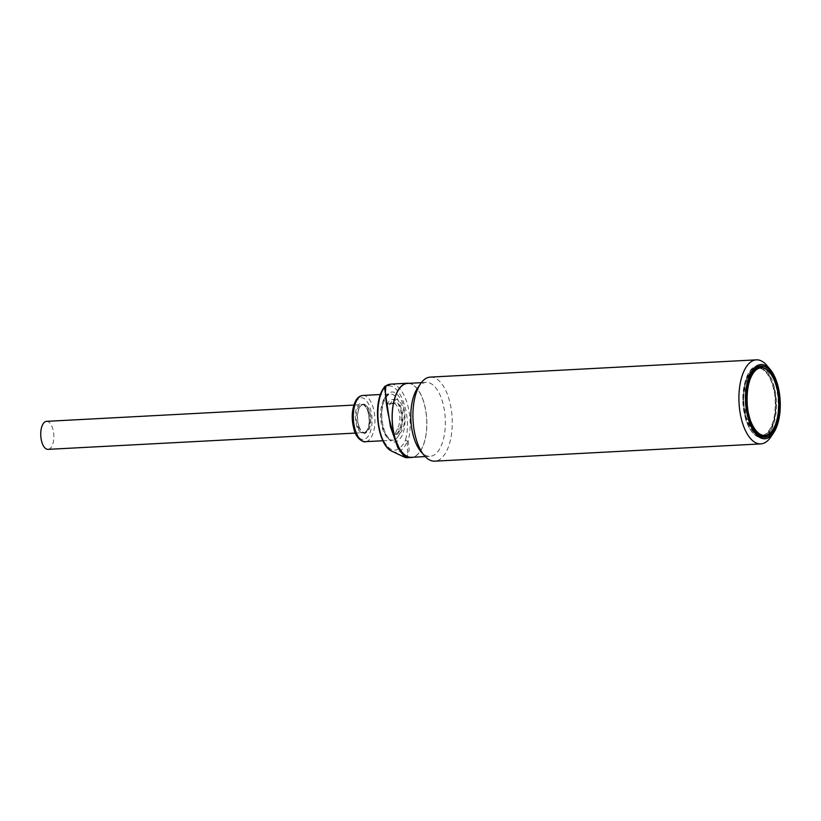 <?xml version="1.0" encoding="UTF-8"?>
<svg xmlns="http://www.w3.org/2000/svg" width="821" height="821" viewBox="0 0 821 821"><rect width="100%" height="100%" fill="white"/><g stroke="black" fill="none" stroke-linecap="round" stroke-linejoin="round"><path stroke-width="0.62" stroke-dasharray="4.11 3.08" d="M355.555 402.116C360.306 395.322 364.945 396.522 369.46 405.718C373.073 416.534 372.919 426.366 368.998 435.222C364.237 442.016 359.608 440.815 355.093 431.62C351.48 420.804 351.634 410.972 355.555 402.116M385.213 397.159C380.564 404.23 380.267 423.154 384.659 432.564C390.078 443.597 395.64 445.044 401.346 436.895C405.995 429.824 406.292 410.9 401.9 401.49C396.481 390.457 390.919 389.01 385.213 397.159M392.151 451.334A35.272 16.41 -93 0 0 405.625 444.725A35.272 16.41 -93 0 0 407.247 441.298L408.211 441.062A2.104 1.037 14.2 0 1 405.471 440.035L403.942 443.278C396.389 454.023 389.041 452.125 381.888 437.562C376.1 425.206 376.48 400.032 382.617 390.775L384.372 388.087C397.631 376.5 412.953 414.225 405.471 440.035A2.104 1.324 -158 0 0 407.247 441.298L407.75 455.162L404.722 457.328M758.532 366.494L750.825 370.138L745.099 381.549L742.892 399.078L744.986 416.216C748.362 432.872 760.657 442.642 767.491 434.104C775.003 428.244 778.534 402.988 773.895 387.43L769.113 375.094L761.96 367.5M745.601 415.6C747.295 425.196 756.798 442.509 767.142 432.729C777.282 422.107 776.081 396.522 773.279 388.035C771.576 378.44 762.083 361.137 751.728 370.907C741.599 381.529 742.789 407.113 745.601 415.6M46.551 421.347A14.029 6.527 -93 0 1 53.539 432.267A14.029 6.527 -93 0 1 50.481 448.153A14.029 6.527 -93 0 1 48.039 449.364M359.598 427.782L359.116 426.602A14.029 6.527 -93 0 1 360.942 405.769A14.029 6.527 -93 0 1 362.307 404.815L362.995 404.609A14.029 6.527 -93 0 1 363.395 404.558A14.029 6.527 -93 0 1 370.507 423.113L370.302 424.498A14.029 6.527 -93 0 1 367.326 431.364A14.029 6.527 -93 0 1 364.883 432.575A14.029 6.527 -93 0 1 359.598 427.782L358.736 428.285L358.048 426.592L358.9 426.54A14.378 6.691 -93 0 1 358.264 424.416A14.378 6.691 -93 0 1 362.123 404.537L363.108 404.24A14.378 6.691 -93 0 1 363.375 404.209A14.378 6.691 -93 0 1 370.004 412.717A14.378 6.691 -93 0 1 370.702 422.928L369.85 422.969L369.553 424.98L370.404 424.929A14.378 6.691 -93 0 1 364.893 432.934A14.378 6.691 -93 0 1 359.588 428.244M409.207 383.325A37.171 17.292 -93 0 1 424.673 405.235A37.171 17.292 -93 0 1 413.117 457.215M407.524 383.407A36.996 17.21 -93 0 1 424.601 405.307A36.996 17.21 -93 0 1 411.444 457.307M417.386 388.415A36.996 17.21 -93 0 1 426.13 382.422A36.996 17.21 -93 0 1 443.196 404.322A36.996 17.21 -93 0 1 430.04 456.322A36.996 17.21 -93 0 1 420.721 451.283M430.358 377.106A42.087 19.581 -93 0 1 449.775 402.013A42.087 19.581 -93 0 1 434.812 461.156M766.947 365.561A42.087 19.581 -93 0 1 775.763 384.751A42.087 19.581 -93 0 1 770.734 437.08M390.775 384.125A37.171 17.292 -93 0 1 407.924 406.118A37.171 17.292 -93 0 1 408.211 441.062L409.176 450.257L406.641 457.738M359.249 427.803L358.736 428.285M358.767 426.622L358.048 426.592M361.958 404.835L361.271 404.589M386.978 404.815A17.446 8.118 -93 0 1 392.284 399.611A17.446 8.118 -93 0 1 400.402 409.936A17.446 8.118 -93 0 1 394.367 434.432A16.235 7.553 87 0 0 397.066 429.137A14.029 6.527 87 0 0 399.406 413.209A14.029 6.527 87 0 0 392.541 403.019A14.029 6.527 87 0 0 390.724 403.686A16.235 7.553 87 0 0 389.636 403.573A16.235 7.553 87 0 0 386.978 404.815L389.996 404.712A17.508 8.138 -93 0 1 395.363 399.386A17.508 8.138 -93 0 1 403.511 409.741A17.508 8.138 -93 0 1 397.385 434.34A16.235 7.553 87 0 0 400.145 428.973A14.029 6.527 87 0 0 402.485 413.045A14.029 6.527 87 0 0 395.619 402.854A14.029 6.527 87 0 0 393.803 403.522A16.235 7.553 87 0 0 392.715 403.419A16.235 7.553 87 0 0 389.996 404.712M397.066 429.137L400.145 428.973M397.385 434.34L394.367 434.432M393.803 403.522L390.724 403.686M368.773 412.789A14.378 6.691 87 0 0 362.133 404.281A14.378 6.691 87 0 0 358.305 407.319A14.378 6.691 87 0 0 357.022 424.488A14.378 6.691 87 0 0 363.652 432.995A14.378 6.691 87 0 0 367.49 429.947A14.378 6.691 87 0 0 368.773 412.789M357.453 406.805C359.619 401.736 362.933 402.598 367.418 409.392C369.912 419.777 369.799 426.817 367.09 430.532C364.935 435.592 361.609 434.73 357.125 427.946C354.641 417.561 354.754 410.521 357.453 406.805M362.913 395.455A23.142 10.765 -93 0 1 373.586 409.156A23.142 10.765 -93 0 1 371.533 436.782A23.142 10.765 -93 0 1 365.366 441.688M398.811 435.335A23.142 10.765 -93 0 1 392.643 440.241A23.142 10.765 -93 0 1 381.96 426.54A23.142 10.765 -93 0 1 384.023 398.914A23.142 10.765 -93 0 1 390.191 394.008A23.142 10.765 -93 0 1 400.874 407.709A23.142 10.765 -93 0 1 398.811 435.335M384.577 386.691A2.104 1.642 -142.2 0 0 384.372 388.087A2.104 1.786 53.8 0 1 384.751 386.506M766.917 435.284A35.734 16.625 87 0 0 774.347 387.266A35.734 16.625 87 0 0 763.335 367.757M759.446 366.197A35.734 16.625 87 0 0 757.855 366.115A35.734 16.625 87 0 0 745.15 416.339A35.734 16.625 87 0 0 761.642 437.49A35.734 16.625 87 0 0 763.212 437.244M757.937 367.623A34.225 15.917 -93 0 1 773.731 387.881A34.225 15.917 -93 0 1 761.56 435.982M759.528 435.818A34.225 15.917 -93 0 1 745.766 415.724A34.225 15.917 -93 0 1 755.936 368.003L749.357 373.719L744.934 385.306L745.571 415.672L751.42 429.527L759.548 435.828M769.534 372.272A34.225 15.917 -93 0 1 776.584 387.728A34.225 15.917 -93 0 1 772.602 430.132M363.375 404.209L362.133 404.281C362.82 404.014 366.258 404.373 368.639 413.856C369.758 420.455 369.245 425.883 367.1 430.163C364.914 432.718 363.765 433.662 363.652 432.995L364.893 432.934M382.914 440.754L392.643 440.241C390.847 439.399 390.622 441.842 385.757 434.073C380.626 421.378 380.441 409.443 385.193 398.277C388.364 394.449 390.026 393.023 390.191 394.008L380.462 394.521M764.803 437.326L761.642 437.49C754.335 437.203 748.773 430.132 744.955 416.278C738.941 394.306 746.299 365.632 757.855 366.115L761.016 365.95M353.851 405.071L363.395 404.558M421.306 382.678L426.13 382.422M425.227 456.579L430.04 456.322M355.329 433.088L364.883 432.575M392.284 399.611L395.363 399.386M392.715 403.419L389.636 403.573M392.541 403.019L395.619 402.854"/><path stroke-width="1.23" d="M761.96 367.5L758.532 366.494M355.329 433.088L48.039 449.364A14.029 6.527 -93 0 1 41.05 438.435A14.029 6.527 -93 0 1 44.108 422.558A14.029 6.527 -93 0 1 46.551 421.347L353.851 405.071M413.117 457.215A37.171 17.292 -93 0 1 411.454 457.482A37.171 17.292 -93 0 1 394.306 435.479A37.171 17.292 -93 0 1 407.524 383.233A37.171 17.292 -93 0 1 409.207 383.325M392.151 451.334A35.272 16.41 -93 0 1 378.645 424.673A35.272 16.41 -93 0 1 383.079 389.216A35.272 16.41 -93 0 1 384.936 386.373A2.104 1.642 -142.2 0 0 384.577 386.691L382.637 389.657C372.56 406.282 378.091 445.875 392.151 451.334L404.722 457.328L397.723 447.404L390.365 426.499L384.659 388.333L384.936 386.373L385.849 385.993L385.418 391.75C385.603 403.019 388.384 417.602 393.762 435.51L400.771 451.95L406.641 457.738L404.732 457.328M425.227 456.579L411.444 457.307A36.996 17.21 -93 0 1 394.378 435.407A36.996 17.21 -93 0 1 407.524 383.407L421.306 382.678M773.659 432.739L770.734 437.08A42.087 19.581 -93 0 1 760.8 443.894L434.812 461.156A42.087 19.581 -93 0 1 424.2 455.439L420.721 451.283A36.996 17.21 -93 0 1 412.973 434.422A36.996 17.21 -93 0 1 417.386 388.415L420.414 383.92A42.087 19.581 -93 0 1 430.358 377.106L756.346 359.844A42.087 19.581 -93 0 1 766.947 365.561L770.314 369.573A37.171 17.292 -93 0 1 778.092 386.517A37.171 17.292 -93 0 1 773.659 432.739A37.171 17.292 -93 0 1 747.726 416.76A37.171 17.292 -93 0 1 750.209 373.986A37.171 17.292 -93 0 1 770.314 369.573M424.2 455.439A42.087 19.581 -93 0 1 415.395 436.249A42.087 19.581 -93 0 1 420.414 383.92M760.8 443.894A42.087 19.581 -93 0 1 741.384 418.987A42.087 19.581 -93 0 1 756.346 359.844M748.311 416.175A35.734 16.625 87 0 0 764.803 437.326A35.734 16.625 87 0 0 777.508 387.102A35.734 16.625 87 0 0 761.016 365.95A35.734 16.625 87 0 0 748.311 416.175M362.913 395.455C359.896 395.743 357.443 397.58 355.575 400.997C351.562 409.576 351.142 419.387 354.313 430.44C357.002 440.21 364.77 442.57 365.366 441.688A23.142 10.765 -93 0 1 354.682 427.987A23.142 10.765 -93 0 1 356.745 400.361A23.142 10.765 -93 0 1 362.913 395.455L380.462 394.521M763.335 367.757A35.734 16.625 87 0 0 759.446 366.197M759.548 435.828L761.56 435.982A34.225 15.917 -93 0 1 759.528 435.818M772.602 430.132A34.225 15.917 -93 0 1 764.413 435.838A34.225 15.917 -93 0 1 748.619 415.58A34.225 15.917 -93 0 1 760.79 367.469A34.225 15.917 -93 0 1 769.534 372.272M776.748 387.851C779.56 396.348 780.75 421.922 770.611 432.544C760.267 442.324 750.774 425.011 749.07 415.416C746.258 406.929 745.068 381.344 755.207 370.733C765.552 360.953 775.045 378.265 776.748 387.851M384.751 386.506A2.104 1.786 53.8 0 1 385.849 385.993A37.171 17.292 -93 0 1 390.775 384.125L407.524 383.233M763.212 437.244A35.734 16.625 87 0 0 766.917 435.284M757.937 367.623L755.956 367.993A34.225 15.917 -93 0 1 757.937 367.623L760.79 367.469C767.789 367.746 773.115 374.52 776.779 387.789C782.536 408.848 775.476 436.31 764.413 435.838L761.56 435.982M390.775 384.125L384.577 386.691M411.454 457.482L406.641 457.738M365.366 441.688L382.914 440.754"/></g></svg>
